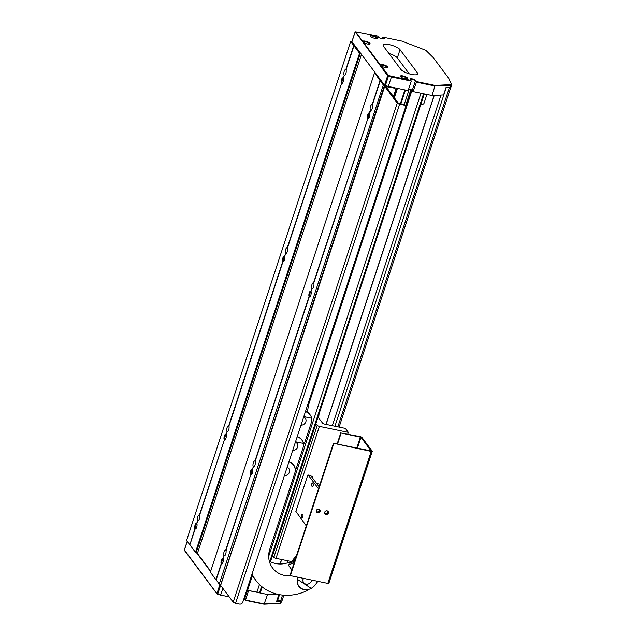<?xml version="1.0" encoding="UTF-8"?>
<svg xmlns="http://www.w3.org/2000/svg" width="636" height="636" viewBox="0 0 636 636"><rect width="100%" height="100%" fill="white"/><g stroke="black" fill="none" stroke-linecap="round" stroke-linejoin="round"><path stroke-width="0.95" d="M197.033 523.969L196.651 523.341A2.942 1.057 -78.3 0 0 195.069 525.058A2.942 1.057 -78.3 0 0 194.902 528.659L195.642 528.429L195.101 528.929A2.942 1.057 -78.3 0 0 195.721 528.874A2.942 1.057 -78.3 0 0 196.898 526.401A2.942 1.057 -78.3 0 0 196.85 523.603L197.796 520.717A2.989 1.073 101.7 0 0 197.979 520.812A2.989 1.073 101.7 0 0 199.481 518.722A2.989 1.073 101.7 0 0 199.569 515.319L224.389 439.842A2.942 1.057 -78.3 0 0 225.009 439.786A2.942 1.057 -78.3 0 0 226.185 437.314A2.942 1.057 -78.3 0 0 226.138 434.523L227.084 431.637A2.989 1.073 101.7 0 0 227.267 431.725A2.989 1.073 101.7 0 0 228.777 429.634A2.989 1.073 101.7 0 0 228.865 426.231L282.964 261.666A2.942 1.057 -78.3 0 0 283.592 261.619A2.942 1.057 -78.3 0 0 284.769 259.138A2.942 1.057 -78.3 0 0 284.721 256.348L285.667 253.462A2.989 1.073 101.7 0 0 285.85 253.549A2.989 1.073 101.7 0 0 287.353 251.459A2.989 1.073 101.7 0 0 287.44 248.056L341.548 83.491A2.942 1.057 -78.3 0 0 342.176 83.443A2.942 1.057 -78.3 0 0 343.353 80.963A2.942 1.057 -78.3 0 0 343.297 78.172L344.251 75.287A2.989 1.073 101.7 0 0 344.434 75.374A2.989 1.073 101.7 0 0 345.936 73.283A2.989 1.073 101.7 0 0 346.024 69.881L353.95 45.776L359.555 53.257L195.475 552.31L196.142 552.62L360.222 53.567A2.719 0.763 -161.8 0 1 361.479 54.418L375.002 72.464A2.719 0.763 -161.8 0 1 375.105 72.798A2.719 0.763 -161.8 0 1 374.803 73.021L380.05 80.597L372.124 104.701A2.989 1.073 101.7 0 0 371.941 104.614A2.989 1.073 101.7 0 0 370.438 106.705A2.989 1.073 101.7 0 0 370.351 110.108L370.931 110.362L369.596 113.256A2.942 1.057 -78.3 0 1 369.651 116.054A2.942 1.057 -78.3 0 1 368.475 118.527A2.942 1.057 -78.3 0 1 367.846 118.582L313.739 283.139A2.989 1.073 101.7 0 1 313.651 286.55A2.989 1.073 101.7 0 1 312.149 288.633A2.989 1.073 101.7 0 1 311.966 288.545L311.02 291.431A2.942 1.057 -78.3 0 1 311.068 294.23A2.942 1.057 -78.3 0 1 309.891 296.702A2.942 1.057 -78.3 0 1 309.271 296.75L255.163 461.315A2.989 1.073 101.7 0 1 255.076 464.717A2.989 1.073 101.7 0 1 253.565 466.808A2.989 1.073 101.7 0 1 253.382 466.721L252.436 469.607A2.942 1.057 -78.3 0 1 252.484 472.397A2.942 1.057 -78.3 0 1 251.307 474.877A2.942 1.057 -78.3 0 1 250.687 474.925L225.875 550.402A2.989 1.073 101.7 0 1 225.78 553.805A2.989 1.073 101.7 0 1 224.277 555.896A2.989 1.073 101.7 0 1 224.095 555.808L223.149 558.694A2.942 1.057 -78.3 0 1 223.196 561.485A2.942 1.057 -78.3 0 1 222.02 563.965A2.942 1.057 -78.3 0 1 221.4 564.013L216.168 579.913L219.253 584.023L383.333 84.978A2.719 0.763 18.2 0 0 384.51 85.407L390.154 86.854M196.993 524.056A2.266 0.811 -78.3 0 0 196.953 524.048A2.266 0.811 -78.3 0 0 195.777 525.757A2.266 0.811 -78.3 0 0 195.816 528.325A2.266 0.811 -78.3 0 0 196.031 528.476A2.266 0.811 -78.3 0 0 196.079 528.484M223.331 559.052L222.95 558.432A2.942 1.057 -78.3 0 0 221.368 560.149A2.942 1.057 -78.3 0 0 221.201 563.75L221.94 563.512L221.4 564.013M223.292 559.147A2.266 0.811 -78.3 0 0 223.252 559.131A2.266 0.811 -78.3 0 0 222.075 560.849A2.266 0.811 -78.3 0 0 222.115 563.409A2.266 0.811 -78.3 0 0 222.33 563.568A2.266 0.811 -78.3 0 0 222.377 563.568M196.651 523.341L197.796 520.717M197.597 520.455A2.989 1.073 101.7 0 1 197.685 517.052A2.989 1.073 101.7 0 1 199.187 514.961A2.989 1.073 101.7 0 1 199.378 515.049L224.389 439.842M199.911 515.232L199.378 515.049M222.95 558.432L224.095 555.808M223.896 555.538A2.989 1.073 101.7 0 1 223.983 552.135A2.989 1.073 101.7 0 1 225.486 550.045A2.989 1.073 101.7 0 1 225.677 550.14L250.687 474.925M226.209 550.315L225.677 550.14M226.321 434.881L225.939 434.253A2.942 1.057 -78.3 0 0 224.357 435.97A2.942 1.057 -78.3 0 0 224.19 439.579M226.281 434.976A2.266 0.811 -78.3 0 0 226.241 434.96A2.266 0.811 -78.3 0 0 225.065 436.678A2.266 0.811 -78.3 0 0 225.104 439.238A2.266 0.811 -78.3 0 0 225.327 439.389A2.266 0.811 -78.3 0 0 225.367 439.397M252.627 469.964L252.238 469.344A2.942 1.057 -78.3 0 0 250.656 471.061A2.942 1.057 -78.3 0 0 250.489 474.663M252.579 470.06A2.266 0.811 -78.3 0 0 252.54 470.044A2.266 0.811 -78.3 0 0 251.363 471.761A2.266 0.811 -78.3 0 0 251.403 474.321A2.266 0.811 -78.3 0 0 251.625 474.48A2.266 0.811 -78.3 0 0 251.665 474.488M284.904 256.705L284.523 256.085A2.942 1.057 -78.3 0 0 282.94 257.795A2.942 1.057 -78.3 0 0 282.774 261.404L283.513 261.165L282.964 261.666M284.864 256.801A2.266 0.811 -78.3 0 0 284.825 256.785A2.266 0.811 -78.3 0 0 283.648 258.502A2.266 0.811 -78.3 0 0 283.688 261.062A2.266 0.811 -78.3 0 0 283.902 261.221A2.266 0.811 -78.3 0 0 283.95 261.221M311.203 291.789L310.821 291.169A2.942 1.057 -78.3 0 0 309.239 292.886A2.942 1.057 -78.3 0 0 309.072 296.487L309.812 296.257L309.271 296.75M311.163 291.884A2.266 0.811 -78.3 0 0 311.123 291.876A2.266 0.811 -78.3 0 0 309.947 293.586A2.266 0.811 -78.3 0 0 309.986 296.153A2.266 0.811 -78.3 0 0 310.201 296.304A2.266 0.811 -78.3 0 0 310.249 296.312M225.939 434.253L227.084 431.637M226.885 431.367A2.989 1.073 101.7 0 1 226.98 427.964A2.989 1.073 101.7 0 1 228.483 425.874A2.989 1.073 101.7 0 1 228.666 425.961L282.774 261.404M229.199 426.144L228.666 425.961M252.238 469.344L253.382 466.721M253.184 466.458A2.989 1.073 101.7 0 1 253.279 463.048A2.989 1.073 101.7 0 1 254.782 460.957A2.989 1.073 101.7 0 1 254.964 461.052L309.072 296.487M255.497 461.227L254.964 461.052M284.523 256.085L285.667 253.462M285.469 253.192A2.989 1.073 101.7 0 1 285.556 249.789A2.989 1.073 101.7 0 1 287.059 247.698A2.989 1.073 101.7 0 1 287.241 247.794L341.548 83.491M287.774 247.968L287.241 247.794M310.821 291.169L311.966 288.545M311.767 288.283A2.989 1.073 101.7 0 1 311.855 284.88A2.989 1.073 101.7 0 1 313.357 282.789A2.989 1.073 101.7 0 1 313.54 282.877L367.846 118.582M314.081 283.052L313.54 282.877M343.488 78.53L343.098 77.91A2.942 1.057 -78.3 0 0 341.516 79.627A2.942 1.057 -78.3 0 0 341.349 83.229M343.448 78.626A2.266 0.811 -78.3 0 0 343.4 78.61A2.266 0.811 -78.3 0 0 342.232 80.327A2.266 0.811 -78.3 0 0 342.263 82.895A2.266 0.811 -78.3 0 0 342.486 83.046A2.266 0.811 -78.3 0 0 342.526 83.054M369.786 113.621L369.397 112.993A2.942 1.057 -78.3 0 0 367.815 114.711A2.942 1.057 -78.3 0 0 367.648 118.312M369.747 113.709A2.266 0.811 -78.3 0 0 369.699 113.701A2.266 0.811 -78.3 0 0 368.53 115.41A2.266 0.811 -78.3 0 0 368.562 117.978A2.266 0.811 -78.3 0 0 368.785 118.129A2.266 0.811 -78.3 0 0 368.824 118.137M343.098 77.91L344.251 75.287M344.052 75.024A2.989 1.073 101.7 0 1 344.14 71.614A2.989 1.073 101.7 0 1 345.642 69.531A2.989 1.073 101.7 0 1 345.825 69.618L353.751 45.514L354.26 45.768M346.358 69.793L345.825 69.618M372.656 104.884L372.124 104.701M195.101 528.929L189.87 544.829L195.475 552.31M374.445 73.116L210.365 572.169L215.97 579.65L221.201 563.75M369.397 112.993L370.351 110.108M383.333 84.978L380.05 80.597M351.97 41.435L351.517 41.388A2.719 0.763 18.2 0 0 350.667 41.396L353.751 45.514M359.555 53.257L360.222 53.567M393.851 87.704L397.19 88.309L394.153 97.547M400.855 104.034L405.458 90.026L408.765 90.71L404.099 104.9M408.288 90.145L408.765 90.71M268.686 556.397L420.968 93.23L411.667 91.306L411.301 90.797L412.041 90.813L411.309 89.803L408.622 89.135M260.315 592.188A1.813 0.509 -161.8 0 1 260.378 592.41A1.813 0.509 -161.8 0 1 259.567 592.577L261.579 586.448M252.381 575.771L247.587 590.359L259.567 592.577M247.587 590.359L247.261 589.818M384.51 85.407L220.764 584.548M220.43 584.452A2.719 0.763 -161.8 0 1 219.253 584.023M361.479 54.418L197.399 553.471L210.683 571.192M197.399 553.471A2.719 0.763 18.2 0 0 196.142 552.62M189.926 544.655L194.902 528.659M350.667 41.396L186.587 540.449L189.671 544.559M411.667 91.306L308.428 405.291M259.44 584.516L256.888 592.283M404.878 89.899L400.275 103.914M397.436 88.364L394.336 97.793M380.249 80.859L372.322 104.972A2.989 1.073 101.7 0 1 372.235 108.374A2.989 1.073 101.7 0 1 370.732 110.465A2.989 1.073 101.7 0 1 370.55 110.37M282.026 600.511A2.719 0.763 -161.8 0 1 282.034 600.686A2.719 0.763 -161.8 0 1 280.619 600.901L277.63 600.471A1.813 0.509 -161.8 0 1 276.962 600.328M411.611 74.428A9.055 2.552 18.2 0 0 417.725 73.951A9.055 2.552 18.2 0 0 417.399 72.83L400.036 49.664A9.055 2.552 18.2 0 0 390.901 45.029A9.055 2.552 18.2 0 0 383.166 45.124A9.055 2.552 18.2 0 0 383.492 46.237L400.855 69.411A9.055 2.552 18.2 0 0 411.611 74.428M374.787 38.359A3.848 1.089 -161.8 0 1 370.136 36.101A3.848 1.089 -161.8 0 1 372.68 35.544A3.848 1.089 -161.8 0 1 376.456 36.999A3.848 1.089 -161.8 0 1 377.124 38.398A3.848 1.089 -161.8 0 1 374.787 38.359M376.782 38.494A3.395 0.962 18.2 0 0 376.822 38.422A3.395 0.962 18.2 0 0 372.664 36.117A3.395 0.962 18.2 0 0 370.375 36.3A3.395 0.962 18.2 0 0 370.359 36.387M385.082 67.472A3.848 1.089 -161.8 0 1 381.075 65.858L388.628 75.589L410.864 80.43L410.117 79.436A3.164 0.898 -161.8 0 1 410.053 79.341A3.164 0.898 -161.8 0 1 412.271 78.904A3.164 0.898 -161.8 0 1 415.912 80.637L416.652 81.631L435.064 85.439L450.868 84.636A2.266 0.636 18.2 0 0 451.361 84.206L448.73 78.276L433.219 57.574L426.287 50.753A2.266 0.636 18.2 0 0 424.84 49.918L401.817 41.086L383.413 37.27L384.152 38.263A3.164 0.898 -161.8 0 1 384.049 38.86A3.164 0.898 -161.8 0 1 382.125 38.828A3.164 0.898 -161.8 0 1 378.364 37.071L377.617 36.077L355.635 31.808L362.743 41.404A3.848 1.089 -161.8 0 1 365.358 41.157A3.848 1.089 -161.8 0 1 369.134 42.62A3.848 1.089 -161.8 0 1 369.802 44.019A3.848 1.089 -161.8 0 1 367.465 43.971A3.848 1.089 -161.8 0 1 363.458 42.358L380.36 64.904A3.848 1.089 -161.8 0 1 382.967 64.657A3.848 1.089 -161.8 0 1 386.744 66.12A3.848 1.089 -161.8 0 1 387.419 67.519A3.848 1.089 -161.8 0 1 385.082 67.472M387.078 67.615A3.395 0.962 18.2 0 0 387.117 67.535A3.395 0.962 18.2 0 0 382.959 65.238A3.395 0.962 18.2 0 0 380.662 65.421A3.395 0.962 18.2 0 0 380.654 65.556M369.46 44.115A3.395 0.962 18.2 0 0 369.5 44.035A3.395 0.962 18.2 0 0 365.342 41.738A3.395 0.962 18.2 0 0 363.053 41.92A3.395 0.962 18.2 0 0 363.037 42.056M383.691 38.955A2.719 0.763 18.2 0 0 383.699 38.931A2.719 0.763 18.2 0 0 383.603 38.589L382.737 37.437L382.268 38.852M405.053 78.737A3.848 1.089 -161.8 0 1 400.41 76.487A3.848 1.089 -161.8 0 1 402.946 75.922A3.848 1.089 -161.8 0 1 406.722 77.385A3.848 1.089 -161.8 0 1 407.39 78.784A3.848 1.089 -161.8 0 1 405.053 78.737M407.048 78.88A3.395 0.962 18.2 0 0 407.088 78.8A3.395 0.962 18.2 0 0 402.93 76.503A3.395 0.962 18.2 0 0 400.64 76.686A3.395 0.962 18.2 0 0 400.624 76.765M435.064 85.439L432.051 95.527L443.57 94.947L446.011 87.522L450.375 87.299A2.719 0.763 -161.8 0 0 451.019 87.037L451.695 84.97A2.719 0.763 -161.8 0 1 451.059 85.24L435.175 86.043L416.23 82.124L415.364 80.963A2.719 0.763 18.2 0 0 412.621 79.572A2.719 0.763 18.2 0 0 410.3 79.603A2.719 0.763 18.2 0 0 410.292 79.659M408.702 88.881A2.719 0.763 -161.8 0 1 412.239 90.447L413.114 91.608L416.652 81.631M413.114 91.608L432.051 95.527M388.294 86.472L408.145 90.582L411.269 81.09L391.418 76.988L388.294 86.472L384.534 85.176L387.65 75.692L355.397 32.023M355.619 31.895L355.071 32.221L351.947 41.706L384.534 85.176M391.482 76.415L391.418 76.988L388.501 76.137L387.65 75.692L388.199 75.366M448.73 78.276L451.433 84.334M383.413 37.27L382.737 37.437M411.269 81.09L410.864 80.43M409.258 73.84L397.325 57.908A9.055 2.552 18.2 0 0 388.922 53.48M229.334 597.013L217.194 594.127L184.599 550.633M264.059 604.2L267.557 594.493L248.62 590.574L245.496 600.058L264.441 603.977L280.325 603.174A2.719 0.763 18.2 0 0 280.778 603.087L280.245 603.326A2.266 0.636 -161.8 0 1 279.864 603.405L264.059 604.2L245.655 600.392L244.908 599.398A3.164 0.898 18.2 0 0 243.946 598.659M244.033 598.397A2.719 0.763 -161.8 0 1 244.629 598.897L245.655 600.392M267.557 594.493L276.62 594.032M210.58 571.518L196.572 552.835M184.4 549.981L216.916 593.627L220.684 594.922L222.846 588.356M220.477 595.177L229.071 596.655M281.589 600.933A2.719 0.763 -161.8 0 1 281.001 601.115L276.636 601.33L278.87 594.533M280.778 603.087A2.719 0.763 18.2 0 0 280.961 602.912L281.613 600.933M312.348 477.755A1.495 1.328 143.1 0 0 311.107 476.102M347.781 434.07L348.337 432.369L319.391 426.374A1.813 0.509 18.2 0 1 317.237 425.373L315.957 423.656A1.813 0.509 18.2 0 0 315.885 423.576M315.957 423.656L272.558 555.641A1.813 0.509 18.2 0 0 272.494 555.562M272.558 555.641L273.846 557.351A1.813 0.509 18.2 0 0 275.992 558.352L291.67 561.596M348.337 432.369L345.364 428.394L324.686 424.117A1.813 0.509 18.2 0 1 322.531 423.107L318.016 417.089M318.644 415.189A2.719 0.763 18.2 0 0 319.057 414.95A2.719 0.763 18.2 0 0 318.962 414.616L318.875 414.497M403.598 105.02A2.719 2.417 143.1 0 1 405.267 108.009L242.809 602.109A2.719 2.417 143.1 0 1 239.518 604.073L235.574 603.254A2.027 0.572 -161.8 0 1 233.174 602.133L220.636 585.406A2.027 0.572 -161.8 0 1 220.565 585.16L384.645 86.106A2.027 0.572 18.2 0 0 384.716 86.353L397.254 103.08A2.027 0.572 18.2 0 0 399.654 104.201L403.598 105.02L403.224 104.519L398.494 103.334L385.957 86.615L393.628 87.991L393.263 87.498A2.719 2.417 -36.9 0 1 394.622 88.34L394.988 88.841A2.719 2.417 143.1 0 0 393.628 87.991M393.263 87.498L386.012 85.995A2.027 0.572 18.2 0 0 384.645 86.106M394.988 88.841A2.719 2.417 143.1 0 1 395.298 90.98L393.445 96.608M403.224 104.519A2.719 2.417 -36.9 0 1 404.583 105.369L404.957 105.862M426.915 94.462L423.981 103.39A9.953 2.814 -161.8 0 1 420.833 104.376M311.624 580.048A4.524 4.023 -36.9 0 1 305.948 584.11A4.524 4.023 -36.9 0 1 303.69 582.695A4.524 4.023 -36.9 0 1 303.499 578.363M269.298 561.119A23.985 21.338 143.1 0 0 288.99 562.383L289.674 563.297A23.985 21.338 143.1 0 0 294.349 560.992L294.619 561.357M294.301 562.343A23.985 21.338 -36.9 0 1 288.156 564.919L291.837 569.832M291.248 575.826A23.985 21.338 -36.9 0 1 272.558 567.98A23.985 21.338 -36.9 0 1 269.831 549.059L294.73 473.327A10.407 9.262 -36.9 0 0 293.546 465.115L292.862 464.201M297.918 577.21A10.589 9.421 143.1 0 0 298.833 586.336A10.589 9.421 143.1 0 0 307.061 589.803L307.458 590.478A44.806 39.853 -36.9 0 1 255.903 580.469A44.806 39.853 -36.9 0 1 252.055 574.006M288.879 461.998A10.407 9.262 -36.9 0 1 293.546 465.115M284.395 475.625A4.595 4.086 143.1 0 0 288.903 473.303A4.595 4.086 143.1 0 0 288.895 468.605A4.595 4.086 143.1 0 0 287.13 467.317M299.461 586.805A10.589 9.421 -36.9 0 1 298.507 585.867M300.987 425.166A4.524 4.023 143.1 0 0 305.36 422.837A4.524 4.023 143.1 0 0 305.32 418.242A4.524 4.023 143.1 0 0 303.666 417.009A4.524 4.023 -36.9 0 1 305.32 418.242A4.524 4.023 -36.9 0 1 305.36 422.837A4.524 4.023 -36.9 0 1 300.987 425.166M297.227 436.614A10.589 9.421 143.1 0 1 301.901 439.762A10.589 9.421 143.1 0 1 303.42 443.117L304.501 443.34L311.211 422.924A10.407 9.262 -36.9 0 0 311.56 418.226M303.388 444.023L303.666 443.165M305.423 411.683A10.407 9.262 -36.9 0 1 310.09 414.799A10.407 9.262 -36.9 0 1 311.608 418.234L303.801 416.612M307.45 411.993A10.407 9.262 -36.9 0 1 309.382 413.845A10.407 9.262 -36.9 0 1 309.398 413.861A10.407 9.262 143.1 0 0 307.442 412.009M301.583 439.357A10.589 9.421 -36.9 0 1 302.243 440.581M295.382 442.219A4.524 4.023 -36.9 0 1 297.115 443.483A4.524 4.023 -36.9 0 1 297.123 448.11A4.524 4.023 -36.9 0 1 292.687 450.399M297.115 443.483L297.052 443.403A4.524 4.023 143.1 0 0 295.398 442.171M288.951 461.776A10.589 9.421 143.1 0 1 293.633 464.924A10.589 9.421 143.1 0 1 295.144 468.279L296.233 468.501L302.943 448.086A10.407 9.262 -36.9 0 0 303.293 443.379M295.152 469.066L295.398 468.327M297.147 436.837A10.407 9.262 -36.9 0 1 301.822 439.953A10.407 9.262 -36.9 0 1 303.34 443.387L295.525 441.774M301.822 439.953L301.138 439.047A10.407 9.262 143.1 0 0 300.534 438.331M293.307 464.518A10.589 9.421 -36.9 0 1 293.975 465.735M287.106 467.38A4.524 4.023 -36.9 0 1 288.839 468.645A4.524 4.023 -36.9 0 1 288.847 473.271A4.524 4.023 -36.9 0 1 284.419 475.561M303.404 578.347A4.524 4.023 143.1 0 0 303.626 582.616L303.69 582.695M290.692 562.892L296.742 554.894M294.905 560.499L294.333 559.736L292.64 561.97M317.881 581.344L315.09 585.033A10.407 9.262 -36.9 0 1 311.155 588.34L297.386 579.324L311.155 588.34M311.219 588.419A10.407 9.262 -36.9 0 1 298.976 586.225A10.407 9.262 -36.9 0 1 297.441 579.404M297.386 579.324A10.407 9.262 -36.9 0 1 297.998 577.226M309.16 400.298L307.411 412.231A10.589 9.421 143.1 0 0 305.495 411.452M307.498 411.659A10.407 9.262 -36.9 0 1 308.73 412.979L309.382 413.845M325.139 511.471A1.495 1.328 143.1 0 0 326.419 513.602A1.495 1.328 143.1 0 0 327.421 511.36A1.495 1.328 143.1 0 0 325.783 510.986M316.863 509.754A1.495 1.328 143.1 0 0 318.151 511.885A1.495 1.328 143.1 0 0 319.153 509.643A1.495 1.328 143.1 0 0 317.507 509.277M319.129 486.81L310.535 475.338L307.792 475.076L295.859 511.368L306.29 525.869M318.493 488.75L308.055 474.822M319.988 484.203L316.664 483.519M302.855 515.065A1.582 0.572 101.7 0 1 302.879 516.853A1.582 0.572 101.7 0 1 302.06 518.054A1.582 0.572 101.7 0 1 301.909 517.95L301.408 517.291A1.582 0.572 101.7 0 1 301.385 515.494A1.582 0.572 101.7 0 1 302.203 514.293A1.582 0.572 101.7 0 1 302.362 514.397L302.855 515.065M313.158 483.718A1.582 0.572 101.7 0 1 313.19 485.514A1.582 0.572 101.7 0 1 312.363 486.715A1.582 0.572 101.7 0 1 312.212 486.604L311.72 485.944A1.582 0.572 101.7 0 1 311.688 484.147A1.582 0.572 101.7 0 1 312.515 482.947A1.582 0.572 101.7 0 1 312.666 483.058L313.158 483.718M316.394 510.549A2.035 1.813 143.1 0 0 320.115 511.32A2.035 1.813 143.1 0 0 316.394 510.549M316.49 511.948A2.035 1.813 143.1 0 0 319.717 509.531M324.662 512.266A2.035 1.813 143.1 0 0 328.383 513.037A2.035 1.813 143.1 0 0 324.662 512.266M324.757 513.657A2.035 1.813 143.1 0 0 327.993 511.241M357.36 448.213L360.962 437.274L371.178 451.035M360.962 437.274L341.15 433.029L360.127 436.622A1.542 0.437 18.2 0 1 361.956 437.473L372.203 451.147A1.542 0.437 18.2 0 1 372.259 451.337A1.542 0.437 18.2 0 1 371.217 451.417L333.447 443.268L290.056 575.246L290.35 575.644L327.826 583.395L371.217 451.417M340.856 432.631L337.104 444.023M341.15 433.029L337.509 444.103M328.804 583.125A1.542 0.437 -161.8 0 1 328.86 583.315A1.542 0.437 -161.8 0 1 327.826 583.395M333.447 443.268L371.209 450.94M333.749 443.666L290.35 575.644M374.827 73.013L375.002 72.464M269.815 561.405L423.56 93.77M411.317 90.845L308.834 402.548M252.031 575.302L247.237 589.898M411.309 89.803L309.112 400.632M251.792 574.984L247.229 588.857M410.88 89.604L405.299 106.562M434.261 95.416L326.093 424.403M281.669 559.529L280.198 564.005M441.018 95.074L332.318 425.691M287.893 560.817L287.178 562.995M446.281 87.506L334.918 426.231M290.493 561.357L289.873 563.218M279.538 594.66L277.63 600.471M449.469 87.347L337.851 426.836M282.535 595.073L280.619 600.901M416.803 74.651L417.399 72.83M384.152 38.263L383.484 38.971M388.628 75.589L385.384 85.622M412.239 90.447L415.364 80.963L415.912 80.637M450.868 84.636L450.375 87.299M397.325 57.908L400.036 49.664M244.908 599.398L244.629 598.897L247.484 590.224M220.628 585.39L217.623 594.35M187.246 541.323L184.337 550.164L184.615 550.657L184.321 550.132M217.194 594.127L216.916 593.627L219.984 584.309M279.864 603.405L281.001 601.115M317.237 425.373L273.846 557.351M319.391 426.374L275.992 558.352M233.174 602.133L397.254 103.08M384.716 86.353L220.636 585.406M386.227 86.973L386.386 86.496M235.574 603.254L399.654 104.201M311.72 485.944L312.936 486.19M301.408 517.291L302.633 517.537M360.421 437.019L356.78 448.094M411.301 90.797L308.858 402.397M252.015 575.278L247.221 589.85M424.276 93.913L270.459 561.747M262.175 586.933L260.378 592.41M434.118 95.424L325.966 424.379M281.541 559.505L280.063 564.005M450.86 87.196L339.107 427.098M283.847 595.185L282.034 600.686M355.039 32.11L351.915 41.594M355.635 31.808L355.095 32.054M184.305 550.053L187.199 541.26M319.057 414.95L318.254 417.399M255.903 580.469L251.745 574.928M310.09 414.799L309.406 413.885M288.839 468.645L288.418 468.08M298.976 586.225L298.292 585.311M328.86 583.315L372.259 451.337"/></g></svg>
